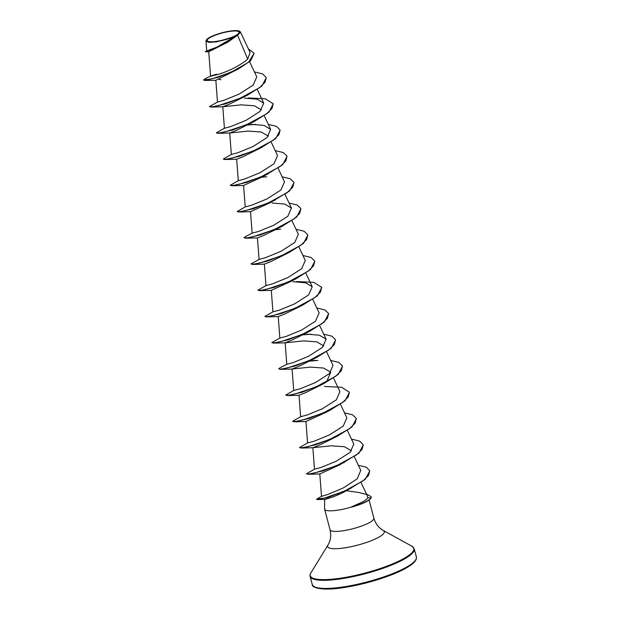 <?xml version="1.0" encoding="UTF-8"?>
<svg xmlns="http://www.w3.org/2000/svg" width="620" height="620" viewBox="0 0 620 620"><rect width="100%" height="100%" fill="white"/><g stroke="black" fill="none" stroke-linecap="round" stroke-linejoin="round"><path stroke-width="0.93" d="M211.095 37.022A16.469 3.526 165.2 0 1 233.601 31A16.469 3.526 165.2 0 1 235.197 35.735A16.469 3.526 165.2 0 1 212.691 41.757A16.469 3.526 165.2 0 1 211.095 37.022M210.296 37.061A17.569 3.759 165.2 0 1 226.835 31.659A17.569 3.759 165.2 0 1 239.506 31.201A17.569 3.759 165.2 0 1 235.995 35.697A17.569 3.759 165.2 0 1 215.907 41.711A17.569 3.759 165.2 0 1 206.367 39.959A17.569 3.759 165.2 0 1 210.296 37.061M239.506 31.201L240.397 31.93L237.576 35.216L227.982 42.075L213.102 49.236L205.282 51.553L217.047 47.376L236.042 35.898M324.671 499.364L324.578 508.881A22.669 4.859 -14.8 0 0 324.617 509.167A22.669 4.859 -14.8 0 0 351.78 506.928L351.811 507.036A21.607 4.627 -14.8 0 0 363.281 503.138A21.607 4.627 -14.8 0 0 366.118 501.805A21.607 4.627 -14.8 0 0 371.086 497.992L367.854 497.659L366.676 494.458M351.78 506.928L351.579 506.865A21.607 4.627 -14.8 0 0 366.056 501.588A21.607 4.627 -14.8 0 0 371.031 497.775L371.21 496.884L371.086 497.992M351.811 507.036L363.281 503.138M366.668 494.458L358.306 492.412L346.425 490.738C330.344 499.604 317.053 500.914 329.592 497.883M351.579 506.865L362.801 501.828C365.614 500.2 367.296 498.805 367.854 497.659M216.644 74.214C208.165 76.733 208.684 76.779 218.209 74.361C229.54 70.944 239.382 65.875 247.737 59.164L237.576 35.216M227.982 42.075L208.731 51.762L210.583 76.113M210.808 75.927L204.856 78.942L203.531 79.98L204.871 80.453L218.48 77.213L238.444 68.936L215.838 80.259L217.488 102.037L224.029 100.269L239.219 94.046L253.162 85.134L256.788 76.919L249.612 61.69M266.29 77.655L261.958 85.971L247.458 95.17L229.005 104.331L222.789 106.764L241.188 104.85L254.309 105.78L261.454 109.872M273.219 103.881L268.886 112.197L254.378 121.404L235.956 130.541L229.726 132.99L231.353 154.489L237.879 152.729L253.076 146.491L267.034 137.578L270.653 129.371L264.019 125.403L251.302 124.325M229.787 133.006L248.132 131.076L261.221 132.013L268.375 136.106M280.147 130.107L275.815 138.423L261.307 147.63L242.877 156.775L236.654 159.216L238.281 180.722L244.838 178.94L259.997 172.724L273.947 163.82L277.566 155.605M287.076 156.325L282.751 164.649L263.585 176.32L243.637 185.465L232.035 185.767L230.307 185.365M294.004 182.551L289.679 190.875L270.514 202.546L250.565 211.691L238.963 211.994L237.235 211.59M300.94 208.785L296.608 217.108L282.108 226.308L263.663 235.46L257.432 237.902L259.067 259.4L265.6 257.633L280.767 251.418L294.748 242.49L298.367 234.283L291.958 220.681M307.869 235.019L303.537 243.335L289.029 252.534L270.591 261.687L264.376 264.12M291.299 281.224L271.304 290.354L272.924 311.852L279.465 310.085L294.639 303.862L308.597 294.95L312.232 286.735L305.598 282.774L292.88 281.689M321.726 287.463L317.401 295.787L302.885 304.994L284.448 314.138L278.225 316.58L279.853 338.078L286.401 336.311L301.56 330.096L315.534 321.168L319.137 312.968M328.654 313.689L324.33 322.005L309.822 331.212L291.369 340.372L285.146 342.806L286.789 364.304L293.314 362.545L308.512 356.314L322.462 347.394L326.089 339.187L319.455 335.219L306.729 334.149M309.822 331.212L288.238 339.783L273.614 343.131L285.216 342.829L303.575 340.892L316.68 341.822L323.826 345.913M335.583 339.923L331.251 348.238L316.75 357.438L298.298 366.598L292.09 369.032L310.473 367.118L323.586 368.048L330.747 372.147L327.391 380.091M342.511 366.156L338.179 374.472L323.671 383.672L305.249 392.817L299.018 395.258M325.95 412.354L305.954 421.484M356.368 418.601L352.044 426.917L337.536 436.124L319.083 445.276L312.868 447.718L331.266 445.796L344.371 446.725L351.54 450.825M363.304 444.827L358.98 453.143L339.814 464.814L319.866 473.959L308.256 474.269L306.528 473.858M369.776 470.851L365.343 479.245L346.425 490.738M319.796 473.943L321.501 496.349L328.05 494.388L343.24 487.971L357.197 478.834L360.762 470.41M351.447 439.1L359.615 441.076L363.274 444.718L362.072 449.43L356.523 454.886L336.583 465.69L315.634 472.711L308.977 473.982L306.466 473.757L314.557 469.162L321.044 467.441L336.203 461.233L350.184 452.298L353.78 444.106M344.519 412.874L352.679 414.85L356.345 418.485L355.136 423.204L349.595 428.66L329.662 439.464L308.714 446.485L302.056 447.756L299.538 447.532L307.636 442.936L314.123 441.215L329.282 435L343.24 426.087L346.875 417.872L340.465 404.263M324.407 386.446L341.574 387.283L349.417 392.266L348.208 396.978L342.659 402.442L322.718 413.238L301.777 420.259L295.12 421.53L292.609 421.305L300.7 416.71L307.179 414.997L322.377 408.766L336.319 399.846L339.946 391.646L333.537 378.037M330.662 360.414L338.83 362.406L342.488 366.04L341.271 370.76L335.722 376.216L315.774 387.019L294.833 394.033L288.184 395.304L285.68 395.079L293.772 390.484L300.251 388.771L315.425 382.548L329.39 373.628L333.017 365.413L326.601 351.811M296.685 281.534L313.844 282.371L321.695 287.354L320.494 292.067L314.952 297.522L295.012 308.326L274.063 315.347L267.406 316.619L264.887 316.394L272.924 311.852M302.94 255.51L311.108 257.494L314.766 261.129L313.557 265.848L308.008 271.304L288.067 282.1L267.127 289.122L260.478 290.392L257.959 290.168L266.065 285.572L272.529 283.859L287.726 277.636L301.661 268.716L305.296 260.508L298.887 246.907M296.011 229.284L304.18 231.268L307.838 234.91L306.629 239.622L301.072 245.086L281.131 255.882L260.191 262.896L253.541 264.167L251.03 263.942L259.067 259.4M289.083 203.058L297.251 205.042L300.909 208.677L299.7 213.396L294.151 218.852L274.203 229.656L253.254 236.669L246.605 237.94L244.102 237.716L245.466 236.608L252.201 233.12L258.672 231.407L273.862 225.176L287.82 216.264L291.439 208.056L284.805 204.081L272.087 203.011M282.154 176.824L290.315 178.808L293.981 182.443L292.772 187.162L287.231 192.619L267.29 203.422L246.342 210.444L239.684 211.715L237.173 211.49L245.28 206.886L251.743 205.181L266.902 198.966L280.883 190.03L284.502 181.831L278.101 168.222M224.432 128.263L230.958 126.496L246.124 120.288L260.082 111.36L263.725 103.145L257.106 99.177L244.373 98.1M247.737 59.164L250.069 52.429L240.397 31.93M205.305 51.538L217.186 46.973L235.313 36.316L216.721 41.85L209.002 42.377L205.972 40.99L206.212 40.222M221.014 79.794L218.31 79.066M238.444 68.936L250.697 60.698L254.138 53.374M203.531 79.98L212.118 78.849L231.121 72.184L248.512 62.333L254.107 53.258L248.419 48.926M247.458 95.17L225.866 103.742L211.242 107.09L209.513 106.679M238.026 99.146L238.894 99.037M254.378 121.404L232.787 129.968L218.162 133.316L216.45 132.905M247.644 125.046L255.603 124.372M261.307 147.63L239.715 156.194L225.099 159.542L223.378 159.131M268.235 173.856L246.651 182.419L232.035 185.767M258.819 177.832L259.687 177.715M275.172 200.082L253.588 208.646L238.963 211.994M265.748 204.058L266.615 203.941M282.108 226.308L260.516 234.871L245.892 238.227L244.164 237.817M272.676 230.284L273.544 230.167M289.029 252.534L267.429 261.105L252.813 264.453L251.03 263.942M314.797 261.245L310.465 269.56L295.957 278.767L274.365 287.331L259.741 290.679L258.021 290.269M286.533 282.736L287.401 282.627M302.885 304.994L281.302 313.557L266.678 316.905L264.949 316.495M293.462 308.962L294.329 308.853M273.614 343.131L271.816 342.62L279.915 338.032M303.087 334.862L311.046 334.188M316.75 357.438L295.159 366.009L280.535 369.357L278.744 368.846L280.116 367.738L286.858 364.25M310.008 361.088L317.998 360.414M323.671 383.672L302.079 392.243L287.463 395.583L285.68 395.079M314.247 387.647L315.115 387.531M349.44 392.375L345.115 400.698L330.599 409.897L309.008 418.469L294.392 421.809L292.609 421.305M321.183 413.873L322.044 413.757M337.536 436.124L315.952 444.687L301.328 448.035L299.599 447.632M328.112 440.099L328.98 439.983M344.472 462.35L322.888 470.913L308.256 474.269M350.92 488.358L330.39 496.566L317.611 499.604L316.619 499.309M336.792 494.14L337.838 493.993M254.433 71.92L262.601 73.904L266.267 77.547L265.05 82.258L259.501 87.722L239.553 98.518L218.612 105.54L211.963 106.803L209.452 106.578L217.55 101.99M238.84 98.82L239.669 98.712M248.186 97.945L265.352 98.781L273.195 103.773L271.978 108.492L266.429 113.948L246.481 124.744L225.54 131.766L218.891 133.029L216.38 132.804L224.487 128.208M268.297 124.372L276.466 126.356L280.124 129.999L278.907 134.71L273.366 140.174L253.425 150.97L232.477 157.984L225.827 159.263L223.316 159.038L231.407 154.442M275.226 150.598L283.387 152.582L287.045 156.217L285.843 160.936L280.302 166.392L260.361 177.188L239.421 184.21L232.763 185.489L230.245 185.264L238.336 180.668M259.625 177.498L260.454 177.398M262.012 177.212L266.786 176.77M266.553 203.724L267.39 203.624M273.482 229.95L274.319 229.85M275.877 229.671L280.69 229.222M287.339 282.402L288.176 282.301M294.275 308.636L295.104 308.528M316.804 307.962L324.965 309.946L328.623 313.581L327.422 318.293L321.881 323.756L301.932 334.552L280.992 341.574L274.335 342.844L271.816 342.62M323.733 334.188L331.901 336.172L335.56 339.814L334.343 344.534L328.794 349.99L308.845 360.794L287.905 367.807L281.255 369.078L278.744 368.846M308.132 361.088L308.962 360.979M310.519 360.801L315.34 360.36M315.061 387.314L315.89 387.213M321.989 413.54L322.819 413.439M328.918 439.766L329.755 439.665M358.376 465.325L366.312 467.216L369.745 470.743L368.567 475.4L363.196 480.748L344.232 491.195L324.795 497.953L316.526 499.216L321.517 496.333M337.784 493.776L338.76 493.644M366.428 493.931L371.147 496.667M416.384 556.985A53.839 11.532 165.2 0 1 403.713 568.649A53.839 11.532 165.2 0 1 347.487 586.241A53.839 11.532 165.2 0 1 312.271 584.49L310.132 576.375A53.839 11.532 165.2 0 0 345.34 578.127A53.839 11.532 165.2 0 0 401.574 560.527A53.839 11.532 165.2 0 0 414.238 548.87L416.384 556.985L416.19 559.411L414.943 561.457C413.191 563.72 409.363 566.409 403.457 569.517C389.701 576.708 365.165 584.241 345.394 587.318C321.454 591.433 311.248 587.311 312.271 584.49M369.094 500.03L373.883 518.157C375.573 523.784 378.704 527.884 383.261 530.449L411.905 546.212A53.568 11.47 165.2 0 1 401.202 559.914A53.568 11.47 165.2 0 1 339.946 578.266A53.568 11.47 165.2 0 1 310.845 572.919C309.977 574.833 309.737 575.988 310.132 576.375M383.261 530.449A29.311 6.277 165.2 0 1 377.41 537.951A29.311 6.277 165.2 0 1 343.891 547.987A29.311 6.277 165.2 0 1 327.964 545.065L310.845 572.919M373.883 518.157A22.669 4.859 165.2 0 1 368.551 523.071A22.669 4.859 165.2 0 1 344.875 530.48A22.669 4.859 165.2 0 1 330.049 529.744C331.359 535.471 330.662 540.578 327.964 545.065M403.264 569.563A52.909 11.33 165.2 0 1 352.478 586.032A52.909 11.33 165.2 0 1 314.782 586.9M411.905 546.212L414.238 548.87M257.308 89.544L263.725 103.145M222.781 106.764L224.417 128.263M264.236 115.769L270.653 129.371M271.165 141.995L277.582 155.597M243.575 185.45L245.21 206.94M285.029 194.448L291.439 208.056M250.503 211.676L252.138 233.174M264.36 264.128L265.996 285.619M305.815 273.133L312.232 286.735M312.744 299.359L319.161 312.961M319.672 325.585L326.089 339.187M292.074 369.032L293.717 390.538M299.01 395.258L300.646 416.756M305.939 421.484L307.574 442.99M347.394 430.489L353.803 444.091M312.868 447.718L314.503 469.216M354.322 456.723L360.778 470.402M361.065 482.546L366.691 494.489M206.716 50.763L205.972 40.99M209.01 51.84L205.36 51.778M216.054 80.321L204.871 80.453M324.617 509.167L330.049 529.744M324.772 499.364L317.611 499.604M222.859 106.787L211.242 107.09M229.787 133.013L218.162 133.316M236.716 159.239L225.099 159.542M257.502 237.917L245.892 238.227M264.446 264.143L252.813 264.453M291.307 281.224L295.957 278.767M271.358 290.369L259.741 290.679M278.279 316.603L266.678 316.905M292.16 369.055L280.535 369.357M299.08 395.281L287.463 395.583M325.95 412.362L330.599 409.897M306.009 421.507L294.392 421.809M312.929 447.733L301.328 448.035"/></g></svg>

